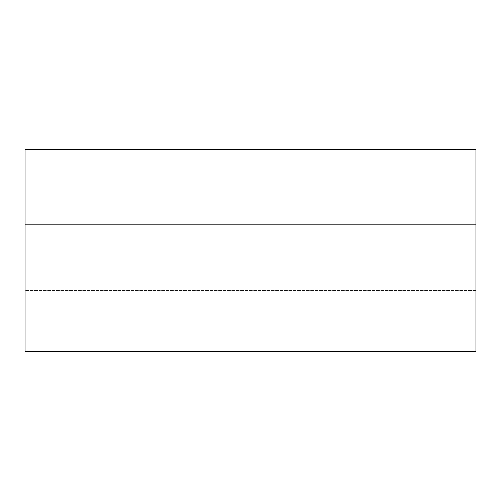 <?xml version="1.0" encoding="UTF-8"?>
<svg xmlns="http://www.w3.org/2000/svg" width="501" height="501" viewBox="0 0 501 501"><rect width="100%" height="100%" fill="white"/><g stroke="black" fill="none" stroke-linecap="round" stroke-linejoin="round"><path stroke-width="0.38" stroke-dasharray="2.5 1.88" d="M25.05 351.483L475.95 351.483L25.05 351.483L25.05 149.517L475.95 149.517L475.95 351.483L475.95 149.517L25.05 149.517L25.05 351.483M475.95 224.667L475.95 290.423L475.95 224.667L475.95 290.423L475.95 224.667L475.95 290.423L475.95 224.667L25.05 224.667L25.05 290.423L25.05 224.667L25.05 290.423L25.05 224.667L25.05 290.423L25.05 224.667L475.95 224.667L475.95 290.423L475.95 224.667L25.05 224.667L25.05 290.423L25.05 224.667L475.95 224.667M475.95 290.423L25.05 290.423L475.95 290.423"/><path stroke-width="0.75" d="M475.95 351.483L25.05 351.483L475.95 351.483L475.95 149.517L25.05 149.517L475.95 149.517L475.95 351.483M25.05 149.517L25.05 351.483L25.05 149.517"/></g></svg>
